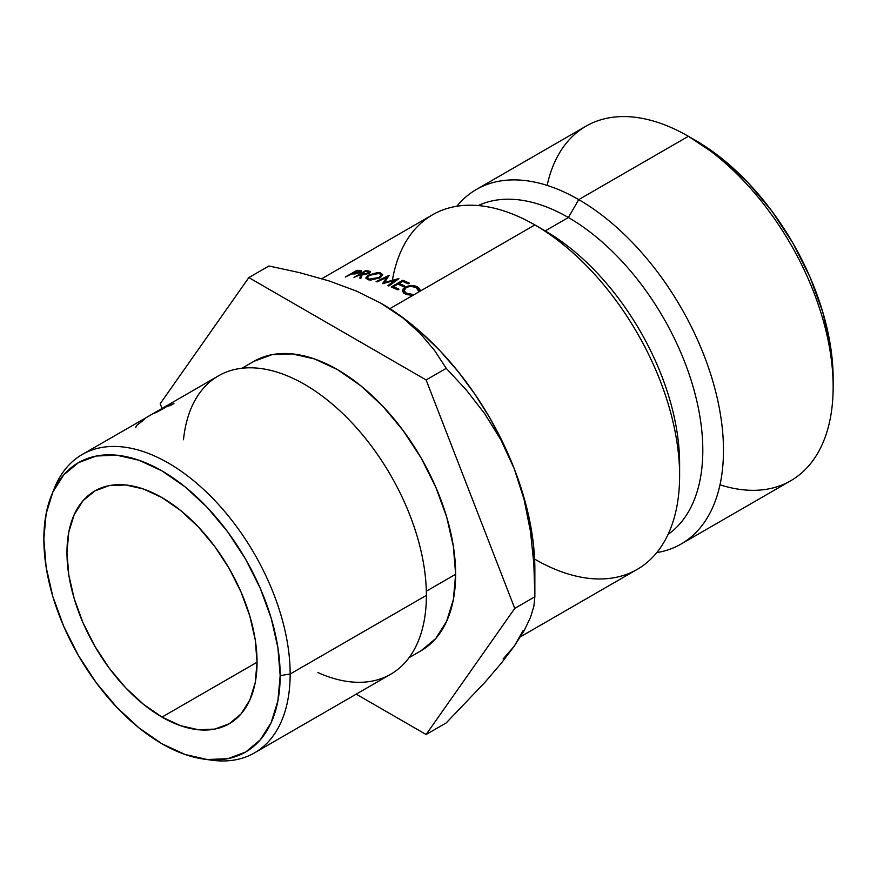 <?xml version="1.0" encoding="UTF-8"?>
<svg xmlns="http://www.w3.org/2000/svg" width="877" height="877" viewBox="0 0 877 877"><rect width="100%" height="100%" fill="white"/><g stroke="black" fill="none" stroke-linecap="round" stroke-linejoin="round"><path stroke-width="1.32" d="M833.15 387.02L833.15 378.579A194.376 112.223 -120 0 0 695.702 140.517L688.401 136.297A204.714 118.198 60 0 1 688.401 136.297A204.714 118.198 60 0 1 833.15 387.02A204.714 118.198 60 0 1 719.995 484.817M681.089 544.047A204.714 118.198 60 0 1 656.774 552.598A204.714 118.198 -120 0 0 717.66 400.022A204.714 118.198 -120 0 0 578.732 199.616A204.714 118.198 60 0 1 712.464 380.015A204.714 118.198 60 0 1 681.089 544.047L790.747 480.739A204.714 118.198 -120 0 0 822.133 316.696A204.714 118.198 -120 0 0 688.39 136.297L722.516 159.055L748.3 182.964L772.067 211.357L792.896 243.115L809.986 277.033L822.692 311.806L830.508 346.097L833.15 378.579M183.49 439.75A172.276 99.463 60 0 1 311.247 388.456A172.276 99.463 60 0 1 426.386 595.373L290.155 674.029A172.276 99.463 -120 0 0 190.441 478.129A172.276 99.463 -120 0 0 54.549 487.809L51.633 494.946A167.101 96.481 60 0 1 183.446 485.562A167.101 96.481 60 0 1 280.169 675.575L290.155 674.029L426.386 595.373A172.276 99.463 -120 0 0 351.184 422.012A172.276 99.463 -120 0 0 218.439 375.86L162.475 408.2A172.276 99.463 60 0 1 163.265 407.783L82.208 454.505A172.276 99.463 60 0 1 214.953 500.657A172.276 99.463 60 0 1 290.155 674.029A172.276 99.463 60 0 1 254.473 752.894A172.276 99.463 60 0 1 207.937 759.581M204.166 759.153L211.806 760.195A172.276 99.463 -120 0 0 290.155 674.029L280.169 675.575A167.101 96.481 60 0 1 204.166 759.153A167.101 96.481 60 0 1 43.85 539.136L46.119 567.068L52.839 596.546L63.758 626.43L78.459 655.59L96.36 682.898L116.794 707.301L138.961 727.866L162.004 743.795L185.058 754.483L207.224 759.515L227.658 758.704L245.56 752.071L260.25 739.881L271.168 722.593L277.899 700.876L280.169 675.575L277.899 647.643L271.168 618.164L260.25 588.27L245.56 559.12L227.658 531.813L207.224 507.41L185.058 486.845L162.004 470.916L138.961 460.228L116.794 455.196L96.36 456.007L78.459 462.639L63.758 474.83L52.839 492.118L46.119 513.834L43.85 539.136A167.101 96.481 60 0 1 51.633 494.946M162.004 717.101A134.411 77.604 60 0 1 74.205 598.662A134.411 77.604 60 0 1 94.804 490.956A134.411 77.604 60 0 1 162.004 497.61L180.552 510.425L198.377 526.967L214.81 546.59L229.215 568.548L241.032 592.008L249.813 616.049L255.229 639.761L257.049 662.223L162.004 717.101L143.466 704.286L125.641 687.743L109.208 668.121L94.804 646.152L82.986 622.703L74.205 598.662L68.79 574.95L66.97 552.488L68.79 532.131L74.205 514.667L82.986 500.756L94.804 490.956L109.208 485.617L125.641 484.97L143.466 489.015L162.004 497.61A134.411 77.604 60 0 1 249.813 616.049A134.411 77.604 60 0 1 229.215 723.755L214.81 729.094L198.377 729.741L180.552 725.696L162.004 717.101L257.049 662.234L255.229 682.58L249.813 700.043L241.032 713.955L229.215 723.755A134.411 77.604 60 0 1 162.004 717.101M455.634 574.271A167.101 96.481 -120 0 0 382.69 406.106A167.101 96.481 -120 0 0 253.924 361.335L271.826 354.714L292.249 353.891L314.415 358.923L337.47 369.612L360.524 385.54L382.69 406.106L403.113 430.508L421.026 457.816L435.716 486.976L446.634 516.871L453.354 546.338L455.634 574.271L453.354 599.583L446.634 621.289L435.716 638.577L421.026 650.767A167.101 96.481 -120 0 0 455.634 574.271L426.332 591.186L455.634 574.271M53.135 491.471A172.276 99.463 60 0 1 82.208 454.505M170.248 405.645A172.276 99.463 -120 0 0 169.678 405.81L173.12 403.793A172.276 99.463 60 0 1 173.953 403.541L170.248 405.645L173.953 403.541A172.276 99.463 -120 0 0 173.12 403.793L169.678 405.81A172.276 99.463 -120 0 1 170.248 405.645M158.759 411.192L153.957 413.22L164.35 407.323L167.452 406.117L159.877 410.611M146.273 417.54L163.265 407.783A172.276 99.463 -120 0 0 162.475 408.2L154.692 412.661M167.781 406.413A172.276 99.463 -120 0 0 167.211 406.61L170.664 404.593A172.276 99.463 60 0 1 171.475 404.319L167.781 406.413L171.475 404.319A172.276 99.463 -120 0 0 170.664 404.593L167.211 406.61A172.276 99.463 -120 0 1 167.781 406.413M520.532 636.746L637.217 569.381A204.714 118.198 -120 0 0 668.603 405.338A204.714 118.198 -120 0 0 534.86 224.94L389.87 308.649L534.86 224.94A204.714 118.198 60 0 1 534.871 224.94A204.714 118.198 60 0 1 679.62 475.663A204.714 118.198 60 0 1 534.86 559.241M679.62 475.663L679.62 463.725A190.09 109.757 -120 0 0 545.209 230.903L534.871 224.94A204.714 118.198 -120 0 0 432.504 214.799L321.837 278.689M392.392 280.289A204.714 118.198 60 0 1 534.86 224.94L545.209 230.903L568.395 217.518A190.09 109.757 -120 0 0 478.228 205.569A190.09 109.757 60 0 1 568.395 217.518L578.732 199.616A204.714 118.198 -120 0 0 456.818 206.248A204.714 118.198 60 0 1 476.375 189.476A204.714 118.198 60 0 1 578.732 199.616L688.39 136.297L578.732 199.616L568.395 217.518A190.09 109.757 60 0 1 691.251 380.695A190.09 109.757 60 0 1 668.077 534.4A190.09 109.757 -120 0 0 691.251 380.695A190.09 109.757 -120 0 0 568.395 217.518L545.209 230.903A190.09 109.757 60 0 1 679.522 469.524M503.135 658.967L514.295 646.13L523.174 630.464M534.86 569.37L534.86 596.788L514.755 608.408L534.86 596.788L533.863 563.999L530.453 531.319L524.062 499.397L514.295 468.855A217.123 125.356 -120 0 0 381.331 303.442L402.773 317.825L420.346 333.644L434.674 350.625L446.229 368.34L466.334 390.024L484.707 413.692L500.888 439.848L514.295 468.855L524.062 499.397L530.453 531.319L533.863 563.999L534.86 596.788L533.863 606.292L530.508 617.408L524.183 630.574L514.295 646.13L501.118 663.429L484.926 682.328L446.229 722.9L426.112 734.509L356.215 694.156L426.112 734.509L514.755 608.408L426.112 379.949L248.827 277.592L268.943 265.983L299.55 272.637L329.138 280.958L356.544 291.12L381.331 303.442L402.773 317.825L420.346 333.644L434.674 350.625L446.229 368.34L466.334 390.024L484.707 413.692L500.888 439.848L514.295 468.855A217.123 125.356 -120 0 1 534.86 569.37L533.556 545.472L529.631 520.467L523.174 494.781L514.295 468.855L503.135 443.126L489.892 418.044L474.797 394.036L458.101 371.519L440.09 350.866L421.07 332.427L401.381 316.531L380.004 302.686M547.127 185.398A204.714 118.198 60 0 1 688.39 136.297A204.714 118.198 -120 0 0 586.033 126.156L476.375 189.476M360.096 270.39L361.576 271.223L359.011 272.911L351.578 273.953L345.308 277.044L356.873 270.346L360.096 270.39M368.91 271.048L370.445 271.662L370.116 272.67L365.446 274.567L362.278 274.589L360.951 278.217L359.734 278.042L361.083 274.457L353.99 277.395L365.545 270.686L368.91 271.048M371.059 280.015L368.187 279.818L365.797 277.91L368.362 275.17L377.373 272.604L380.245 272.736L382.723 274.819L380.147 277.746L371.059 280.015M389.158 275.334L384.532 282.416L398.892 278.678L388.873 286.001L387.831 285.595L395.034 280.333L382.58 283.666L386.549 277.395L377.132 281.901L376.112 281.605L389.158 275.334L384.532 282.416L398.739 278.623L388.873 286.001L387.831 285.595L395.034 280.333L382.58 283.666L386.549 277.395L377.132 281.901L376.112 281.605L389.158 275.334M397.763 289.859L391.23 286.965L402.784 280.245L409.329 283.139L408.145 283.83L402.642 281.364L399.09 283.435L404.582 285.891L403.398 286.582L397.895 284.126L393.455 286.713L398.947 289.169L397.763 289.859L391.23 286.965L402.784 280.245L409.329 283.139L408.145 283.83L402.642 281.364L399.09 283.435L404.582 285.891L403.398 286.582L397.895 284.126L393.455 286.713L393.587 287.963L393.455 286.713L398.947 289.169L397.763 289.859M406.829 294.617L404.012 293.148L402.543 291.296L403.267 288.61L405.097 287.163L411.401 285.562L414.415 285.88L418.68 287.711L420.105 289.87L420.05 291.054L418.439 290.934L418 289.037L416.126 287.492L411.028 286.417L408.529 286.823L406.073 287.722L404.111 290.616L406.424 293.225L412.508 294.387L412.738 295.308L406.829 294.617M534.86 596.788L533.863 606.292L530.508 617.408L524.183 630.574L514.295 646.13L501.118 663.429L484.926 682.328L446.229 722.9L426.112 734.509L514.755 608.408L426.112 379.949L446.229 368.34L426.112 379.949L248.827 277.592L268.943 265.983L299.55 272.637L329.138 280.958L356.544 291.12L381.331 303.442A217.123 125.356 -120 0 0 380.541 302.993M248.827 277.592L160.195 403.705L162.026 408.43L160.195 403.705L248.827 277.592M254.473 752.894L390.703 674.238A172.276 99.463 -120 0 0 426.386 595.373A172.276 99.463 60 0 1 317.902 672.56M135.782 427.373L136.472 425.542L142.765 420.785M144.234 419.612C142.304 420.642 141.997 420.653 143.324 419.634L143.883 419.228M158.244 411.445L166.378 406.796C168.099 405.744 168.274 405.503 166.882 406.073L155.295 412.431C153.124 413.67 152.894 413.911 154.626 413.144L158.244 411.445M155.328 412.486L155.295 412.431C153.124 413.67 152.894 413.911 154.626 413.144M166.378 406.796C168.099 405.744 168.274 405.503 166.882 406.073M155.898 412.574L160.787 409.592L155.898 412.574M160.787 409.592L156.029 412.069M162.168 409.296L162.124 408.594L165.643 406.775L161.511 408.967L162.168 409.296M165.643 406.775L162.124 408.594M155.832 412.442L160.502 410.118M161.96 408.912L165.621 407.081M412.738 295.308L405.24 293.927L402.455 290.287L405.097 287.163C409.438 285.178 413.527 285.08 417.375 286.845L420.05 291.054L418.439 290.934L416.126 287.492C412.683 286.034 409.329 286.099 406.073 287.722L404.111 290.682L406.424 293.225L412.508 294.387L412.738 295.308M412.519 295.319L412.508 294.387L412.519 295.319M406.457 294.475L406.424 293.225L406.457 294.475M420.127 290.188L420.05 291.054M417.419 288.38L417.375 286.845L417.419 288.38M405.196 288.632L405.097 287.163L405.196 288.632M402.51 291.186L402.455 290.287L402.51 291.186M404.363 292.238L403.552 292.984M399.21 284.685L399.09 283.435L399.21 284.685M402.927 281.484L402.784 280.245L402.927 281.484M395.176 281.385L395.034 280.333L395.176 281.385M384.532 282.416L384.641 283.096M386.834 278.985L386.549 277.395L386.834 278.985M368.362 275.17L380.245 272.736L380.574 274.15L380.245 272.736L382.712 274.709L380.147 277.746L368.187 279.818L365.819 278.042L368.362 275.17L368.581 276.025L368.362 275.17M369.338 279.116L379.138 277.472L379.27 278.108L381.133 274.83L379.116 273.438L369.36 275.334L367.353 277.845L369.513 279.927L369.338 279.116L374.271 279.127L379.138 277.472L381.144 275.027L379.116 273.438L371.771 274.293L369.36 275.334L367.342 277.647L369.338 279.116M370.006 271.278L370.335 272.462L370.006 271.278L369.272 273.284L362.278 274.589L360.951 278.217L359.734 278.042L361.083 274.457L361.631 276.332L361.083 274.457L360.294 274.38L353.99 277.395L365.545 270.686L370.565 271.892M367.956 271.738L367.704 270.894L367.956 271.738M365.797 271.508L365.545 270.686L365.797 271.508M368.296 273.142L369.064 272.232L365.325 271.464L361.477 273.701L361.982 275.378L361.477 273.701L363.44 273.909L363.67 274.698L363.44 273.909L368.428 273.613L368.943 272.067L365.325 271.464L361.477 273.701L365.643 273.975L368.296 273.142M361.149 270.522L361.445 271.431L361.149 270.522L360.25 272.319L355.196 273.92L351.578 273.953L345.308 277.044L356.873 270.346L361.587 270.982M359.164 271.081L358.923 270.357L359.164 271.081M357.103 271.037L356.873 270.346L357.103 271.037M359.296 272.276L360.096 271.399L356.621 271.037L352.762 273.262L353.003 273.964L352.762 273.262L354.779 273.931L354.571 273.306L359.438 272.714L360.03 271.289L356.621 271.037L352.762 273.262L359.296 272.276M253.924 361.335L241.964 368.241M421.026 650.767L409.066 657.673M404.111 290.682L404.242 293.302M381.133 274.83L381.506 276.639M367.353 277.845L367.792 279.61M369.064 272.232L369.338 273.24M360.096 271.399L360.37 272.243"/></g></svg>
